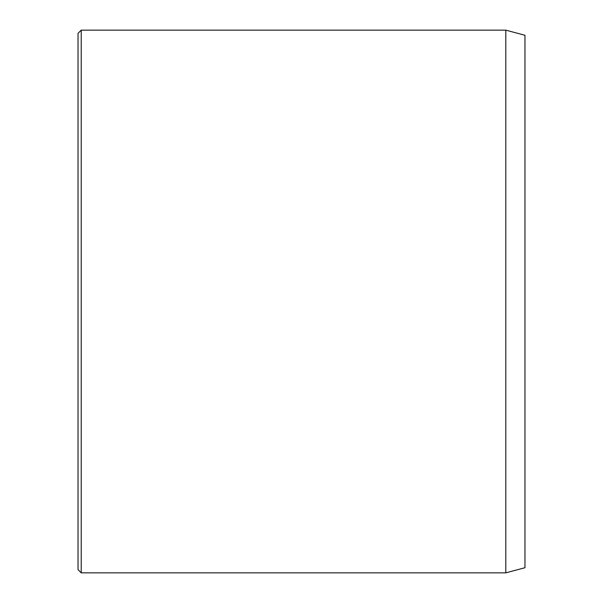 <?xml version="1.0" encoding="UTF-8"?>
<svg xmlns="http://www.w3.org/2000/svg" width="603" height="603" viewBox="0 0 603 603"><rect width="100%" height="100%" fill="white"/><g stroke="black" fill="none" stroke-linecap="round" stroke-linejoin="round"><path stroke-width="0.9" d="M505.811 30.15L505.811 572.85L524.964 567.717L524.964 35.283L505.811 30.15L81.224 30.15L81.224 572.85L78.036 569.654L78.036 33.346L81.224 30.15M505.811 572.85L81.224 572.85"/></g></svg>
